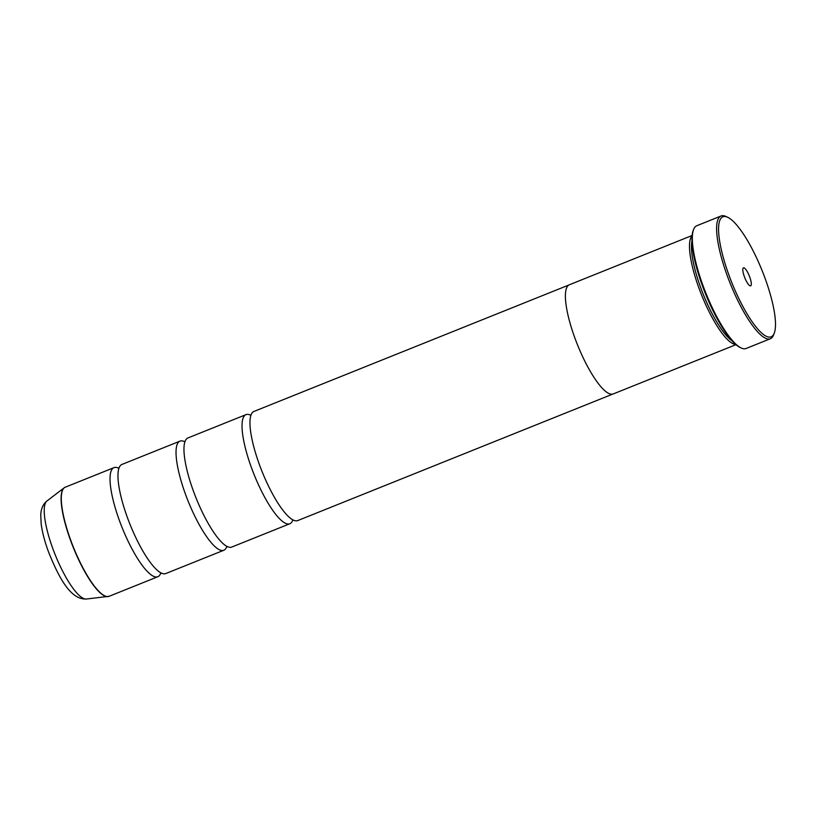 <?xml version="1.0" encoding="UTF-8"?>
<svg xmlns="http://www.w3.org/2000/svg" width="815" height="815" viewBox="0 0 815 815"><rect width="100%" height="100%" fill="white"/><g stroke="black" fill="none" stroke-linecap="round" stroke-linejoin="round"><path stroke-width="1.22" d="M160.626 573.465A58.792 14.823 -111.9 0 1 157.815 576.745A58.792 14.823 -111.9 0 1 119.999 522.14A58.792 14.823 -111.9 0 1 114.008 467.627A58.792 14.823 -111.9 0 1 118.318 468.055M226.631 546.967A58.792 14.823 -111.9 0 1 223.819 550.257A58.792 14.823 -111.9 0 1 186.003 495.642A58.792 14.823 -111.9 0 1 180.003 441.129A58.792 14.823 -111.9 0 1 184.312 441.557M292.626 520.469A58.792 14.823 -111.9 0 1 289.814 523.76A58.792 14.823 -111.9 0 1 251.998 469.145A58.792 14.823 -111.9 0 1 245.998 414.631A58.792 14.823 -111.9 0 1 250.307 415.069M764.541 276.886A64.67 16.3 68.1 0 0 727.724 217.299A64.67 16.3 68.1 0 0 729.547 276.774A64.67 16.3 68.1 0 0 774.25 333.192A64.67 16.3 68.1 0 0 764.541 276.886M774.25 333.192L773.547 335.006A66.137 16.677 -111.9 0 1 770.369 338.745A66.137 16.677 -111.9 0 1 727.826 277.304A66.137 16.677 -111.9 0 1 721.081 215.975A66.137 16.677 -111.9 0 1 725.961 216.484L727.724 217.299M744.421 276.825A9.698 2.445 68.1 0 0 749.943 285.759A9.698 2.445 68.1 0 0 749.668 276.835A9.698 2.445 68.1 0 0 742.964 268.38A9.698 2.445 68.1 0 0 744.421 276.825M741.202 347.995L740.142 347.496A65.261 16.453 -111.9 0 1 702.988 287.379A65.261 16.453 -111.9 0 1 693.188 230.553L693.616 229.473A66.137 16.677 68.1 0 0 703.539 287.053A66.137 16.677 68.1 0 0 741.202 347.995A66.137 16.677 68.1 0 0 746.082 348.494L770.369 338.745M721.081 215.975L696.794 225.735A66.137 16.677 68.1 0 0 693.616 229.473M691.966 241.097A57.356 14.456 68.1 0 0 701.165 288.968A57.356 14.456 68.1 0 0 731.962 340.731M692.078 235.892A58.823 14.833 68.1 0 0 699.453 289.498A58.823 14.833 68.1 0 0 735.65 344.409M223.819 550.257L165.74 573.566A58.792 14.823 -111.9 0 1 160.372 572.578A58.792 14.823 -111.9 0 1 127.924 518.961A58.792 14.823 -111.9 0 1 118.735 468.87A58.792 14.823 -111.9 0 1 121.924 464.448L180.003 441.129M692.118 235.494L569.379 284.771A58.823 14.833 68.1 0 0 575.37 339.315A58.823 14.833 68.1 0 0 613.206 393.951L735.945 344.674M289.814 523.76L231.735 547.069A58.792 14.823 -111.9 0 1 226.376 546.091A58.792 14.823 -111.9 0 1 193.919 492.464A58.792 14.823 -111.9 0 1 184.73 442.372A58.792 14.823 -111.9 0 1 187.929 437.95L245.998 414.631M612.758 394.093L297.73 520.581A58.792 14.823 -111.9 0 1 292.371 519.593A58.792 14.823 -111.9 0 1 259.914 465.966A58.792 14.823 -111.9 0 1 250.735 415.874A58.792 14.823 -111.9 0 1 253.923 411.453L568.952 284.975M108.487 596.499A58.762 14.813 -111.9 0 1 107.855 596.621A58.762 14.813 -111.9 0 1 71.068 541.792A58.762 14.813 -111.9 0 1 64.171 487.818L65.271 487.197A58.792 14.823 68.1 0 0 71.272 541.71A58.792 14.823 68.1 0 0 109.088 596.315L157.815 576.745M109.088 596.315L86.339 599.025A52.955 13.356 68.1 0 1 53.189 549.605A52.955 13.356 68.1 0 1 46.975 500.97L64.171 487.818A58.762 14.813 -111.9 0 1 64.721 487.472M118.358 468.126L119.255 467.606M184.353 441.628L185.25 441.119M250.348 415.13L251.244 414.621M292.605 520.388L293.614 520.143M226.611 546.885L227.619 546.641M160.616 573.383L161.625 573.139M46.975 500.97C43.063 504.139 40.984 508.825 40.75 515.019L41.178 524.035C42.309 532.48 44.794 541.883 48.635 552.234C58.792 577.366 70.406 599.82 86.339 599.025M65.271 487.197L114.008 467.627"/></g></svg>
